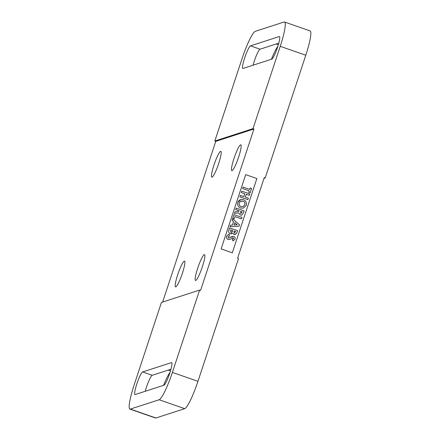 <?xml version="1.0" encoding="UTF-8"?>
<svg xmlns="http://www.w3.org/2000/svg" width="440" height="440" viewBox="0 0 440 440"><rect width="100%" height="100%" fill="white"/><g stroke="black" fill="none" stroke-linecap="round" stroke-linejoin="round"><path stroke-width="0.66" d="M238.662 156.998A13.684 1.98 -70.8 0 0 240.812 144.837A13.684 1.98 -70.8 0 0 233.965 158.521A13.684 1.98 -70.8 0 0 231.809 170.681A13.684 1.98 -70.8 0 0 238.662 156.998M277.585 47.174A11.974 1.733 109.2 0 1 271.794 59.142L243.007 68.464A11.974 1.733 109.2 0 1 242.809 68.469A11.974 1.733 109.2 0 1 244.899 57.211A11.974 1.733 109.2 0 1 250.481 45.865L279.268 36.542A11.974 1.733 109.2 0 1 279.466 36.537A11.974 1.733 109.2 0 1 277.585 47.174M169.741 373.263A11.974 1.733 109.2 0 1 163.95 385.226L135.163 394.548A11.974 1.733 109.2 0 1 134.965 394.554A11.974 1.733 109.2 0 1 137.055 383.3A11.974 1.733 109.2 0 1 142.637 371.949L171.424 362.626A11.974 1.733 109.2 0 1 171.628 362.62A11.974 1.733 109.2 0 1 169.741 373.263M202.356 266.772A13.684 1.98 -70.8 0 0 204.512 254.612A13.684 1.98 -70.8 0 0 197.659 268.29A13.684 1.98 -70.8 0 0 195.509 280.451A13.684 1.98 -70.8 0 0 202.356 266.772M182.386 273.24A13.684 1.98 -70.8 0 0 184.536 261.079A13.684 1.98 -70.8 0 0 177.689 274.764A13.684 1.98 -70.8 0 0 175.532 286.918A13.684 1.98 -70.8 0 0 182.386 273.24M218.691 163.465A13.684 1.98 -70.8 0 0 220.841 151.311A13.684 1.98 -70.8 0 0 213.989 164.989A13.684 1.98 -70.8 0 0 211.838 177.149A13.684 1.98 -70.8 0 0 218.691 163.465M264.028 178.299L265.221 177.914L264.264 177.579L237.573 258.297L238.53 258.627L197.956 381.315A27.363 3.96 109.2 0 1 184.712 408.667L155.93 417.989A27.363 3.96 109.2 0 1 155.469 418L129.899 409.09A27.363 3.96 -70.8 0 0 130.361 409.079L155.93 417.989M271.409 59.263A22.231 3.218 109.2 0 1 277.86 46.338M305.8 55.226L280.231 46.321A27.363 3.96 -70.8 0 0 284.532 22L310.101 30.91A27.363 3.96 109.2 0 1 305.8 55.226L265.221 177.914M129.899 409.09A27.363 3.96 -70.8 0 1 134.2 384.775L161.43 302.445L199.612 290.076L200.574 290.411L253.963 128.981L215.776 141.35L162.63 302.055M163.565 385.352A22.231 3.218 109.2 0 1 170.016 372.422M170.951 369.226L152.229 375.293A11.974 1.733 -70.8 0 0 145.222 391.292M184.712 408.667L159.143 399.757L130.361 409.079M159.143 399.757A27.363 3.96 -70.8 0 0 172.387 372.405L197.956 381.315M199.612 290.076L172.387 372.405M280.231 46.321L253 128.645L214.819 141.014L242.044 58.685A27.363 3.96 -70.8 0 1 255.288 31.334L284.07 22.011A27.363 3.96 -70.8 0 1 284.532 22M253.963 128.981L253 128.645M215.776 141.35L214.819 141.014M278.795 43.137L260.073 49.203A11.974 1.733 -70.8 0 0 253.066 65.208M236.17 208.12L244.162 210.903L243.606 212.591L241.78 215.122L240.251 215.078L238.673 212.856L234.41 213.45L234.944 211.838L239.014 211.272L239.179 210.782L235.691 209.566L236.17 208.12L235.686 209.572L239.173 210.782L239.008 211.272M240.609 211.282L240.746 213.637L242.248 211.849L240.609 211.282L242.242 211.855L240.74 213.637M241.775 215.122L240.246 215.083L238.667 212.856L234.405 213.45L234.944 211.838M250.146 192.792L248.71 192.297L249.189 190.845L242.632 188.562L243.117 187.115L249.678 189.398L250.157 187.946L251.587 188.447L250.151 192.792L248.716 192.297L249.194 190.845L242.632 188.562L243.122 187.11M249.673 189.393L250.157 187.946M232.309 252.802L256.867 178.547L245.68 174.647L221.122 248.908L232.265 252.786M242.946 206.657L244.794 204.831C245.207 203.071 244.58 201.834 242.919 201.124L241.104 201.064M241.12 206.613L242.952 206.657L244.794 204.831C245.212 203.066 244.585 201.834 242.924 201.124L240.46 201.372L239.261 202.928C238.871 204.666 239.492 205.898 241.12 206.613M243.424 199.683C245.894 200.805 246.829 202.691 246.23 205.348L243.424 208.109L240.625 208.054C238.156 206.948 237.221 205.079 237.826 202.433C238.909 199.931 240.779 199.012 243.424 199.683M243.419 208.115L240.614 208.054C238.15 206.954 237.215 205.079 237.82 202.439L240.625 199.628M235.043 239.168L233.035 240.955L232.408 239.531L233.613 238.656L233.305 237.82L230.219 239.272L228.113 239.47C226.71 238.832 226.221 237.76 226.639 236.253L228.404 234.476L229.18 234.306L229.515 235.84L228.058 236.808L228.509 237.99L233.717 236.346C234.927 236.918 235.367 237.859 235.043 239.168M230.214 239.278L228.107 239.47C226.705 238.832 226.215 237.76 226.633 236.258L228.399 234.476M233.035 240.955L232.403 239.531L233.607 238.656L233.299 237.82L232.876 237.82M229.51 235.84L229.059 235.95M229.13 237.98L232.26 236.368M231.732 233.811L230.269 233.761C228.756 232.997 228.294 231.792 228.877 230.153L229.636 227.887L237.628 230.67L236.511 233.558L234.036 234.493L232.766 233.123L230.274 233.761C228.762 232.997 228.299 231.792 228.882 230.153L229.636 227.882M235.306 234.52L234.031 234.498L232.771 233.123M232.386 225.088L233.552 221.573L232.117 220.374L232.628 218.829L239.542 224.873L239.091 226.221L230.021 226.694L230.532 225.148L232.386 225.088L233.547 221.573L232.111 220.374L232.628 218.834M230.532 225.148L230.032 226.694L239.096 226.215M241.78 191.153L249.777 193.93L249.299 195.382L246.224 194.315L245.3 197.104L248.375 198.176L247.885 199.623L239.899 196.84L240.378 195.393L243.865 196.603L244.783 193.815L241.302 192.599L241.78 191.153L241.307 192.599L244.789 193.809L243.865 196.603M234.009 214.638L242.006 217.421L241.527 218.873L234.971 216.59L234.212 218.867L232.777 218.367L234.009 214.638M245.68 174.647L221.122 248.908M237.171 224.802L234.801 222.629M237.177 224.796L234.801 222.624L234.003 225.044L237.177 224.796M234.218 218.862L232.782 218.361L234.014 214.638M241.527 218.873L234.971 216.585M234.322 232.98L235.708 231.616L233.97 231.011L234.322 232.98L235.714 231.616L233.97 231.011M247.891 199.623L239.905 196.84L240.383 195.393M249.299 195.382L246.224 194.31M231.451 232.353L232.634 230.549L230.588 229.834L230.808 232.331C231.737 232.397 232.315 231.919 232.524 230.89L232.639 230.544L230.593 229.834M168.295 370.09L170.495 370.854M142.637 371.949L152.229 375.293M171.424 362.626L171.781 362.752M250.481 45.865L260.073 49.203M276.139 44L278.339 44.77M279.268 36.542L279.626 36.663"/></g></svg>
